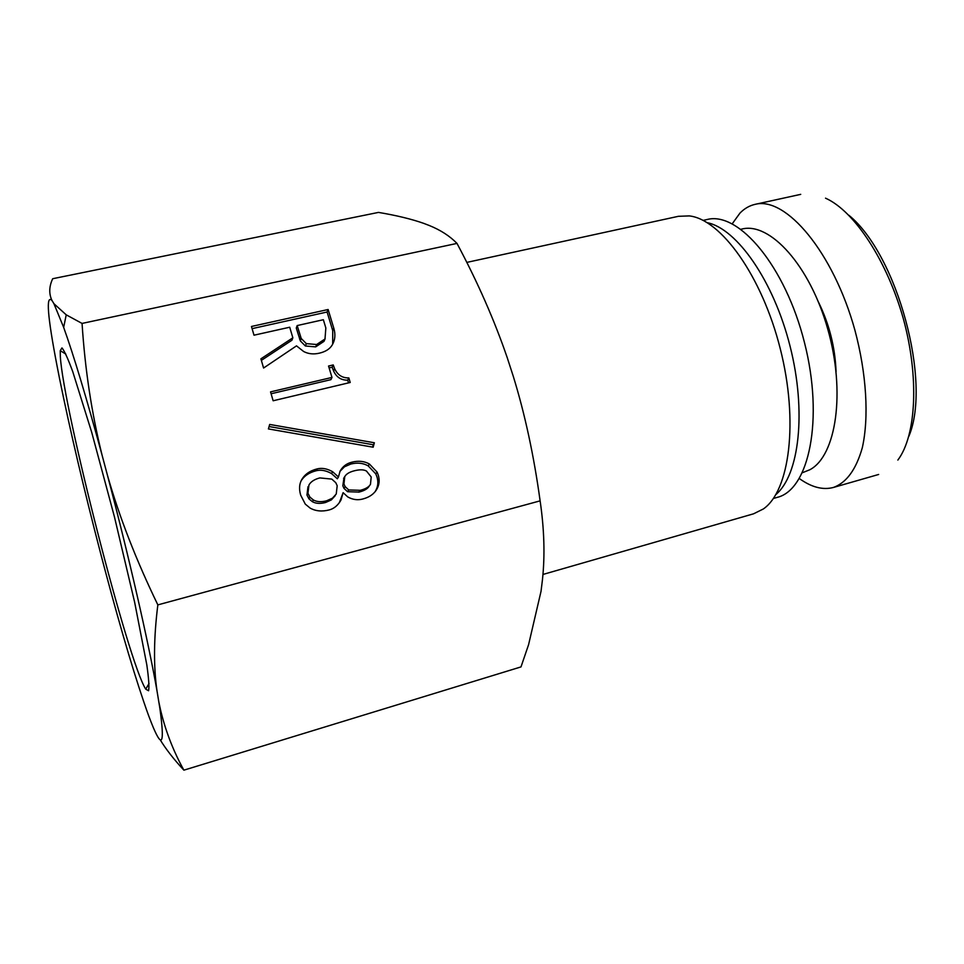 <?xml version="1.0" encoding="UTF-8"?>
<svg xmlns="http://www.w3.org/2000/svg" width="964" height="964" viewBox="0 0 964 964"><rect width="100%" height="100%" fill="white"/><g stroke="black" fill="none" stroke-linecap="round" stroke-linejoin="round"><path stroke-width="1.45" d="M741.015 229.251L741.919 229.046C769.814 221.792 809.76 265.293 827.678 328.808C845.886 392.215 836.198 455.972 809.844 469.745L802.506 472.685M908.859 436.306C931.887 381.997 897.195 254.508 848.898 215.285M836.065 371.658C835.125 347.269 829.281 324.121 818.532 302.214M799.373 478.566C811.459 487.254 822.798 490.23 833.39 487.471C846.5 482.723 856.14 469.468 862.31 447.742C869.13 417.255 866.564 373.683 854.887 330.098C833.366 252.182 785.865 196.174 755.125 204.344C749.462 205.621 744.401 208.537 739.966 213.092L732.242 223.781M825.521 198.174C854.502 211.008 887.001 260.81 903.316 318.638C919.186 376.454 916.511 435.367 897.858 460.069M157.012 690.935L159.831 708.034C164.94 744.823 162.157 749.859 151.493 723.121L148.697 715.854C136.406 681.861 121.777 633.011 104.823 569.326L100.702 553.697C83.964 489.447 70.227 431.016 59.503 378.382L57.081 366.055C47.465 316.192 45.766 294.333 51.984 300.479L53.936 303.708L66.227 314.83L82.061 323.422C85.025 369.429 91.676 413.279 102.027 454.972L107.426 475.192C119.247 516.692 136.045 559.927 157.843 604.886C153.722 637.746 153.445 666.437 157.012 690.935C148.613 642.723 128.682 555.457 107.426 475.192M268.402 428.932L269.691 424.437L374.357 442.765L373.176 447.212L268.402 428.932M374.357 442.765L372.466 447.091M269.089 426.534L373.092 444.717M297.177 325.567L301.238 338.497L306.335 343.63L316.65 344.51L325.001 338.979L325.844 327.965L323.35 319.723L297.177 325.567L296.285 328.025L300.322 340.894L305.395 346.004L315.662 346.883L323.976 341.377L325.109 338.798M328.134 309.504L333.785 328.17C335.665 334.412 335.147 340.015 332.219 344.979C329.833 349.004 325.507 351.752 319.253 353.198C313.517 354.511 308.311 353.945 303.648 351.511L296.502 345.859L263.582 368.031L260.907 358.837L292.851 337.798L289.706 327.23L254.002 335.195L251.459 326.471L328.134 309.504L327.097 312.011L332.725 330.604L332.688 344.148M252.086 328.64L327.097 312.011M292.851 337.798L291.959 340.208L261.352 360.391M333.243 364.934L334.665 368.742C337.605 375.02 342.328 378.081 348.848 377.924L350.221 382.479L273.137 400.771L270.547 391.878L331.978 377.43L328.543 366.031L333.243 364.934L332.17 367.224L333.592 371.007C336.508 377.261 341.22 380.298 347.703 380.153L348.534 382.877M348.848 377.924L347.703 380.153M329.122 367.935L332.17 367.224M331.978 377.43L330.905 379.659L271.089 393.758M366.465 471.047C363.741 469.516 359.753 469.42 354.499 470.757L354.101 470.854C349.366 472.071 346.257 473.987 344.751 476.614L343.955 484L345.148 486.627L348.727 489.953L360.367 490.315C365.621 488.941 368.995 486.941 370.465 484.314L371.212 476.975L366.465 471.047M343.979 477.855L342.823 485.772L344.003 488.399L347.57 491.712L359.15 492.062C364.392 490.7 367.742 488.712 369.212 486.097M331.797 479.096L319.843 477.915C314.517 479.289 310.89 481.626 308.962 484.94L307.938 493.279L309.938 497.123L313.372 499.967C316.843 501.907 321.241 502.184 326.591 500.798L332.411 498.219L336.231 494.038L337.195 485.736L335.797 482.723L331.797 479.096M307.986 486.724L306.962 495.026L308.95 498.858L312.372 501.69C315.818 503.618 320.205 503.895 325.531 502.509L331.315 499.942L335.123 495.785M343.112 492.676L341.003 500.015C338.002 505.329 334.086 508.631 329.278 509.908C322.06 511.788 315.662 511.185 310.107 508.076L305.287 504.112L300.672 495.147C298.912 489.073 299.274 483.88 301.768 479.566C304.841 474.276 309.986 470.709 317.18 468.89C321.976 467.685 327.121 468.625 332.604 471.709L338.448 476.963L340.111 471.071C342.726 466.48 346.534 463.551 351.535 462.286L351.932 462.178C358.5 460.527 364.32 461.141 369.417 464.009L377.081 472.083L378.274 475.144C379.768 480.072 379.322 484.675 376.948 488.953C374.201 493.881 369.537 497.219 362.958 498.954L362.56 499.063C357.548 500.364 352.631 499.665 347.823 496.966L343.112 492.676L339.412 502.533M339.894 471.444L344.437 466.817L350.763 464.058C357.307 462.407 363.103 463.009 368.176 465.877L375.803 473.902L376.996 476.963C378.466 481.867 378.033 486.446 375.671 490.712L375.02 491.785M338.448 476.963L337.34 478.783L331.52 473.553C326.061 470.48 320.94 469.54 316.168 470.745C309.131 472.529 304.07 475.975 300.985 481.096M159 702.72L160.217 708.492C165.169 730.025 173.062 750.582 183.883 770.164L520.994 666.907L528.597 644.627L541.021 591.366L542.479 579.509C545.046 555.24 544.25 529.019 540.117 500.858L157.843 604.886M540.117 500.858C533.887 455.611 524.922 414.038 513.222 376.129L507.257 357.752C494.412 320.253 477.662 282.139 456.996 243.41L82.061 323.422M456.996 243.41C449.814 236.035 440.56 230.059 429.233 225.48L423.533 223.299C411.291 219.009 396.276 215.382 378.491 212.405L52.707 278.717C49.044 286.513 48.803 293.767 51.984 300.479M183.883 770.164C173.906 759.427 165.977 749.257 160.096 739.665M102.027 454.972C86.591 398.216 73.806 355.68 63.66 327.374L53.936 303.708M60.334 356.584C63.383 408.844 128.489 663.039 145.745 689.152L148.577 690.754C149.348 687.248 148.769 678.62 146.817 664.871L134.671 602.38L114.475 517.005L91.701 432.294L72.71 371.526C67.902 358.5 64.311 350.631 61.973 347.92L60.238 350.667L60.334 356.584M466.805 262.401L678.403 216.31L689.272 215.912C720.903 219.226 762.006 276.005 780.286 348.811C798.77 421.557 789.576 491.05 763.307 508.992L753.559 513.812L542.949 574.46M707.215 222.672C736.942 228.661 773.658 280.91 790.094 346.329C806.699 411.712 799.204 475.119 775.887 494.532M703.118 220.395L707.058 219.527C738.605 211.092 785.311 265.968 804.506 342.69C824.051 419.328 809.013 489.808 777.249 497.364L773.369 498.472M306.335 343.63L305.395 346.004M316.65 344.51L315.662 346.883M325.001 338.979L323.976 341.377M300.443 336.496L299.527 338.906M333.785 328.17L332.725 330.604M344.751 476.614L343.618 478.433M348.727 489.953L347.57 491.712M359.97 490.423L358.765 492.17M360.367 490.315L359.15 492.062M313.372 499.967L312.372 501.69M326.591 500.798L325.531 502.509M376.948 488.953L375.671 490.712M369.417 464.009L368.176 465.877M351.932 462.178L350.763 464.058M351.535 462.286L350.366 464.154M332.604 471.709L331.52 473.553M317.18 468.89L316.168 470.745M301.768 479.566L301.117 480.795M341.003 500.015L339.882 501.738M833.486 487.447L878.65 474.469M755.125 204.344L800.723 194.354M301.238 338.497L300.322 340.894M333.592 371.007L334.665 368.742M345.148 486.627L344.003 488.399M309.938 497.123L308.95 498.858M375.803 473.902L377.081 472.083M63.66 327.374L66.227 314.83M65.841 354.089L60.238 350.667M149.046 683.488L145.745 689.152"/></g></svg>
